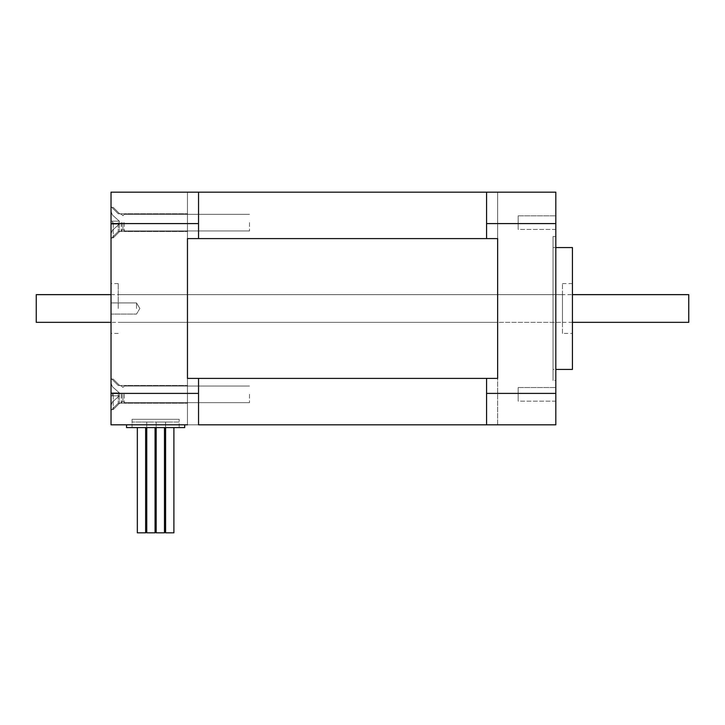 <?xml version="1.0" encoding="UTF-8"?>
<svg xmlns="http://www.w3.org/2000/svg" width="725" height="725" viewBox="0 0 725 725"><rect width="100%" height="100%" fill="white"/><g stroke="black" fill="none" stroke-linecap="round" stroke-linejoin="round"><path stroke-width="0.54" stroke-dasharray="3.62 2.72" d="M688.75 322.344L688.75 294.649M572.433 322.344L111.025 322.344M36.25 322.344L36.25 294.649M118.229 308.497L118.229 283.566L118.229 308.497M111.025 308.497L111.025 283.566L111.025 308.497M187.467 308.497L187.467 294.649L187.467 308.497M132.077 427.587L132.077 419.277L179.157 419.277L132.077 419.277L179.157 419.277L132.077 419.277L132.077 427.587L179.157 427.587L132.077 427.587M179.157 427.587L179.157 419.277L179.157 427.587M184.694 424.814L184.694 427.587L126.54 427.587L126.54 424.814L184.694 424.814M136.508 308.497L136.508 302.923L136.508 308.497M118.229 394.346L118.229 403.209L118.229 394.346M111.025 394.346L111.025 410.413L111.025 394.346M187.467 394.346L187.467 403.209L187.467 394.346M118.229 222.638L118.229 231.502L118.229 222.638M111.025 222.638L111.025 238.706L111.025 222.638M187.467 222.638L187.467 231.502L187.467 222.638M198.541 223.581L111.025 223.581L111.025 192.17L198.541 192.17L198.541 238.597L198.541 192.17L187.467 192.17L198.541 192.17L198.541 238.597L187.467 238.597L187.467 192.17L187.467 378.396L497.649 378.396L497.649 238.597L497.649 424.814L486.575 424.814L486.575 378.396L497.649 378.396L497.649 424.814L486.575 424.814L486.575 378.396L486.575 424.814L497.649 424.814L497.649 378.396L497.649 424.814L187.467 424.814L187.467 378.396L187.467 424.814L198.541 424.814L198.541 378.396L198.541 424.814L111.025 424.814L111.025 393.403L198.541 393.403L198.541 424.814L187.467 424.814L187.467 378.396L198.541 378.396L198.541 393.403M111.025 223.581L111.025 393.403M562.464 333.418L562.464 283.566L562.464 333.418L572.433 333.418L572.433 283.566L572.433 333.418M562.464 322.344L562.464 294.649L562.464 322.344L497.649 322.344L497.649 294.649L497.649 322.344L497.649 294.649L497.649 322.344L118.229 322.344M555.812 380.498L555.812 236.486L555.812 380.498L553.039 380.498L553.039 236.486L553.039 380.498M553.039 369.424L553.039 247.56L553.039 369.424L555.812 369.424M572.433 369.424L572.433 247.56M555.812 229.453L518.148 229.453L518.148 215.833L518.148 229.453L518.148 215.833L518.148 229.453L555.812 229.453L555.812 215.833L555.812 229.453M555.812 401.161L518.148 401.161L518.148 387.54L518.148 401.161L518.148 387.54L518.148 401.161L555.812 401.161L555.812 387.54L555.812 401.161M486.575 192.17L187.467 192.17L187.467 238.597L497.649 238.597L497.649 192.17L497.649 238.597L497.649 192.17L497.649 238.597L486.575 238.597L486.575 192.17L486.575 238.597L486.575 192.17L555.812 192.17L555.812 223.581L486.575 223.581M486.575 393.403L555.812 393.403L555.812 223.581M486.575 424.814L555.812 424.814L555.812 393.403M198.541 192.17L187.467 192.17L187.467 424.814M179.157 422.041L132.077 422.041L179.157 422.041L179.157 419.277L179.157 422.041M150.909 422.041L146.758 422.041L150.909 422.041M160.325 422.041L164.475 422.041L160.325 422.041M141.493 422.041L137.333 422.041L141.493 422.041M169.741 422.041L165.59 422.041L169.741 422.041M132.077 422.041L132.077 419.277L132.077 422.041M169.741 532.83L165.59 532.83L169.741 532.83M165.59 532.83L173.891 532.83L173.891 427.587M137.333 427.587L137.333 532.83L145.643 532.83L137.333 532.83L145.643 532.83L145.643 427.587M160.325 532.83L164.475 532.83L160.325 532.83M156.174 532.83L164.475 532.83L164.475 427.587M146.758 532.83L155.059 532.83L146.758 532.83L155.059 532.83L155.059 427.587M113.245 394.346L113.245 409.58L113.245 394.346M121.555 394.346L121.555 402.656L121.555 394.346M111.025 383.271L112.475 386.769L111.025 383.271L111.025 392.868L111.025 383.271L112.475 386.769L119.335 392.868L111.025 392.868L111.025 405.429L111.025 392.868L119.335 392.868L119.335 395.823L112.475 401.931L111.025 405.429L112.475 401.931L119.335 395.823L112.475 395.823L112.475 392.868L112.475 395.823L119.335 395.823L119.335 392.868L111.025 392.868L119.335 392.868L112.475 386.769L111.025 383.271L111.025 392.868L111.025 383.271M111.025 395.823L119.335 395.823L112.475 401.931L111.025 405.429L111.025 395.823L119.335 395.823L112.475 395.823L112.475 392.868L111.025 392.868L111.025 405.429L112.475 401.931L119.335 395.823L119.335 392.868L112.475 392.868L112.475 395.823L119.335 395.823L111.025 395.823L111.025 392.868L119.335 392.868L119.335 395.823L111.025 395.823M122.933 394.346L122.933 401.269L122.933 394.346M124.319 394.346L124.319 402.656L124.319 394.346M249.5 394.346L249.5 402.656L249.5 394.346M113.245 222.638L113.245 237.873L113.245 222.638M121.555 222.638L121.555 230.949L121.555 222.638M111.025 233.713L112.475 230.215L111.025 233.713L111.025 211.564L111.025 224.116L119.335 224.116L111.025 224.116L112.475 224.116L112.475 221.161L112.475 224.116L119.335 224.116L119.335 221.161L112.475 215.062L111.025 211.564L112.475 215.062L119.335 221.161L112.475 221.161L119.335 221.161L119.335 224.116L111.025 224.116L111.025 233.713L112.475 230.215L119.335 224.116L112.475 230.215L111.025 233.713M111.025 221.161L119.335 221.161L111.025 221.161L119.335 221.161L119.335 224.116L112.475 230.215L119.335 224.116L112.475 224.116L112.475 221.161L112.475 224.116L119.335 224.116L119.335 221.161L111.025 221.161L111.025 211.564L112.475 215.062L111.025 211.564L111.025 224.116L111.025 221.161L119.335 221.161L112.475 215.062L119.335 221.161L111.025 221.161M122.933 222.638L122.933 229.562L122.933 222.638M124.319 222.638L124.319 230.949L124.319 222.638M249.5 222.638L249.5 230.949L249.5 222.638M111.025 224.116L119.335 224.116L111.025 224.116M112.475 386.769L119.335 392.868L111.025 392.868L119.335 392.868L112.475 386.769M121.311 394.346L121.311 402.656L121.311 394.346M119.353 394.346L119.353 403.472L119.353 394.346M121.311 222.638L121.311 230.949L121.311 222.638M119.353 222.638L119.353 231.755L119.353 222.638M111.025 294.649L572.433 294.649M118.229 283.566L111.025 283.566M118.229 333.418L111.025 333.418M562.464 294.649L118.229 294.649M139.852 308.497L136.508 302.923L111.025 302.923L136.508 302.923L139.852 308.497L136.508 314.07L111.025 314.07L136.508 314.07L139.852 308.497M118.229 385.492L111.025 378.287L118.229 385.492L187.467 385.492L118.229 385.492M118.229 403.209L111.025 410.413L118.229 403.209L187.467 403.209L118.229 403.209M118.229 213.775L111.025 206.58L118.229 213.775L187.467 213.775L118.229 213.775M118.229 231.502L111.025 238.706L118.229 231.502L187.467 231.502L118.229 231.502M562.464 283.566L572.433 283.566M555.812 236.486L553.039 236.486M553.039 247.56L555.812 247.56M518.148 215.833L555.812 215.833L518.148 215.833M518.148 387.54L555.812 387.54L518.148 387.54M165.59 422.041L165.59 427.587L165.59 422.041M156.174 422.041L156.174 427.587L156.174 422.041M146.758 422.041L146.758 427.587L146.758 422.041M121.311 386.044L119.353 385.229L113.245 379.121L111.025 379.121L113.245 379.121L119.353 385.229L121.555 386.044L122.933 387.422L124.319 386.044L249.5 386.044L124.319 386.044L122.933 387.422L121.311 386.044M121.311 402.656L119.353 403.472L113.245 409.58L111.025 409.58L113.245 409.58L119.353 403.472L121.555 402.656L122.933 401.269L124.319 402.656L249.5 402.656L124.319 402.656L122.933 401.269L121.311 402.656M121.311 230.949L119.353 231.755L113.245 237.873L111.025 237.873L113.245 237.873L119.353 231.755L121.555 230.949L122.933 229.562L124.319 230.949L249.5 230.949L124.319 230.949L122.933 229.562L121.311 230.949M121.311 214.328L119.353 213.522L113.245 207.404L111.025 207.404L113.245 207.404L119.353 213.522L121.555 214.328L122.933 215.715L124.319 214.328L249.5 214.328L124.319 214.328L122.933 215.715L121.311 214.328"/><path stroke-width="1.09" d="M572.433 294.649L688.75 294.649L688.75 322.344L572.433 322.344M111.025 322.344L36.25 322.344L36.25 294.649L111.025 294.649M126.54 424.814L184.694 424.814L184.694 427.587L126.54 427.587L126.54 424.814M486.575 223.581L555.812 223.581L555.812 192.17L486.575 192.17L486.575 238.597L497.649 238.597L497.649 378.396L486.575 378.396L486.575 424.814L198.541 424.814L198.541 378.396L187.467 378.396L187.467 238.597L198.541 238.597L198.541 223.581L111.025 223.581L111.025 192.17L198.541 192.17L198.541 223.581M198.541 393.403L111.025 393.403L111.025 424.814L187.467 424.814M111.025 393.403L111.025 223.581M555.812 247.56L572.433 247.56L572.433 369.424L555.812 369.424M486.575 393.403L555.812 393.403L555.812 424.814L486.575 424.814M555.812 223.581L555.812 393.403M497.649 378.396L497.649 238.597L187.467 238.597L187.467 378.396L497.649 378.396M486.575 192.17L198.541 192.17M173.891 427.587L173.891 532.83L165.59 532.83L165.59 427.587L165.59 532.83M145.643 427.587L145.643 532.83L137.333 532.83L137.333 427.587M164.475 427.587L164.475 532.83L156.174 532.83L156.174 427.587L156.174 532.83M155.059 427.587L155.059 532.83L146.758 532.83L146.758 427.587L146.758 532.83"/></g></svg>
